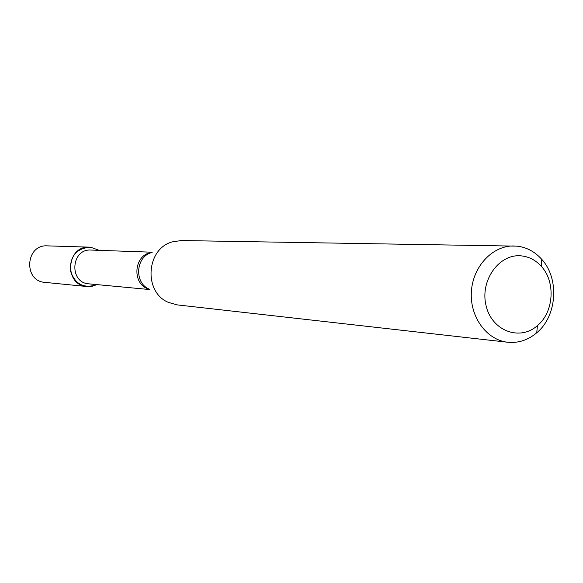 <?xml version="1.0" encoding="UTF-8"?>
<svg xmlns="http://www.w3.org/2000/svg" width="583" height="583" viewBox="0 0 583 583"><rect width="100%" height="100%" fill="white"/><g stroke="black" fill="none" stroke-linecap="round" stroke-linejoin="round"><path stroke-width="0.87" d="M90.576 247.214L99.19 250.34L90.576 247.214C76.752 248.161 70.011 255.93 70.346 270.519C74.894 284.256 83.77 288.949 96.975 284.606L92.092 286.289L86.954 286.53C63.62 285.255 66.192 245.407 89.49 247.148L90.576 247.214M149.86 289.569L88.878 283.848C68.772 282.835 70.988 248.467 91.065 250.056L152.272 252.213M507.786 342.25L177.203 304.887L168.494 302.431C143.28 292.294 146.093 248.664 172.4 241.85L181.357 240.539L517.004 246.143C526.493 247.236 534.655 251.55 541.498 259.071C559.622 278.353 557.195 315.986 536.746 332.784C528.06 340.1 518.411 343.256 507.786 342.25C486.572 340.057 469.628 316.737 471.385 291.558C472.879 266.358 492.679 245.414 513.995 245.96M521.545 255.901C529.167 256.76 535.733 260.215 541.25 266.256C555.854 281.757 553.894 312.131 537.417 325.62C519.701 341.5 491.564 330.765 486.025 305.412C479.838 280.255 499.456 253.219 521.545 255.901M86.954 286.53L44.942 282.376C23.109 281.174 25.492 244.248 47.303 245.866L89.49 247.148M149.365 289.226C131.43 285.036 133.412 254.341 151.74 252.49M149.241 289.139C133.966 282.959 135.664 256.724 151.595 252.556M541.25 266.256L541.498 259.071M537.417 325.62L536.746 332.784"/></g></svg>
